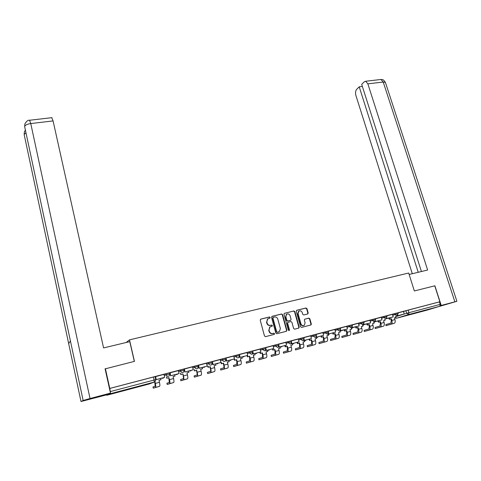 <?xml version="1.0" encoding="UTF-8"?>
<svg xmlns="http://www.w3.org/2000/svg" width="481" height="481" viewBox="0 0 481 481"><rect width="100%" height="100%" fill="white"/><g stroke="black" fill="none" stroke-linecap="round" stroke-linejoin="round"><path stroke-width="0.72" d="M270.16 317.436L269.432 316.967L260.81 319.083L260.227 320.16L264.478 335.966L265.53 336.64L274.17 334.421L274.573 333.664L273.839 333.195L272.727 333.483C271.104 333.712 269.985 332.996 269.366 331.337L269.011 330.02L269.967 326.984L272.15 326.196L272.36 325.535L271.627 325.066L270.514 325.342C268.897 325.565 267.785 324.849 267.165 323.196L266.811 321.885L267.737 318.897L269.961 318.085L270.16 317.436M269.679 318.206L269.853 317.58L269.12 317.111L260.522 319.222M274.356 334.337L274.044 334.457L274.254 333.79L273.521 333.321L272.727 333.483M271.855 326.31L272.048 325.661L271.314 325.198L270.514 325.342M124.753 390.037L116.216 392.52L124.753 390.037M426.394 309.944L416.708 312.734L426.394 309.944M307.66 313.985L308.195 312.945L306.98 308.652L305.964 307.996L296.789 310.251L296.242 311.297L300.565 326.737L301.587 327.399L311.021 324.934L311.321 323.984L309.842 318.777L308.826 318.115L304.659 319.216L304.371 320.16L305.098 322.751L304.299 325.282C302.789 325.986 301.665 325.499 300.92 323.809L298.076 313.654L298.833 311.177C300.342 310.437 301.485 310.918 302.248 312.62L302.723 314.303L303.739 314.965L307.66 313.985M105.111 368.873L134.446 361.369L129.491 339.869L408.688 273.022L414.345 290.957L434.752 285.822L439.874 301.749L109.776 388.426L110.329 391.582L155.736 379.623M105.399 368.674L109.776 388.426M282.587 314.658L281.553 313.991L272.108 316.312L271.543 317.376L275.811 333.068L276.858 333.736L286.327 331.307L286.88 330.237L282.587 314.658L281.235 314.135L271.831 316.444M284.295 313.365L293.849 310.973L294.871 311.634L299.188 327.086L298.887 328.042L294.661 329.172L293.632 328.511L291.883 322.204L290.849 321.536L287.939 322.33L287.644 323.268L289.46 329.852L289.249 330.525L288.347 330.14L283.982 314.315L284.265 313.39L293.849 310.973M403.469 311.514L405.874 310.75L406.667 313.293L440.217 304.383L439.808 306.277L427.092 310.125L396.56 318.236L395.081 317.707M439.874 301.749L439.412 301.894L440.217 304.383M155.044 376.623L155.73 379.605L155.068 381.673L154.317 382.058L110.498 393.692L110.329 391.582M106.499 394.799L106.788 395.25L110.498 393.692M163.979 374.374L155.345 376.677L156.127 379.629L155.67 376.551M178.355 370.598L169.823 372.871L170.617 375.799L170.178 372.739M184.884 372.023L193.224 369.793L192.55 366.865L184.415 368.999L184.085 369.125L184.884 372.023L184.457 368.987M198.16 365.428L198.93 368.314L207.167 366.107L206.487 363.203L198.16 365.422M212.392 363.173L212.764 364.652L220.899 362.476L220.208 359.596L212.085 361.754M226.082 359.878L226.383 361.051L234.415 358.898L233.724 356.048L225.793 358.147M239.544 356.535L239.797 357.509L247.733 355.381L247.036 352.549L239.297 354.593M252.796 353.192L253.012 354.01L260.852 351.912L260.149 349.104L252.597 351.088M265.843 349.873L266.029 350.571L273.779 348.497L273.07 345.713L265.704 347.649M278.691 346.585L278.854 347.18L286.514 345.13L285.798 342.37L278.613 344.258M291.348 343.326L291.492 343.837L299.056 341.811L298.34 339.075L291.33 340.915M303.824 340.109L303.944 340.548L311.423 338.54L310.702 335.828L303.866 337.62M316.113 336.928L316.215 337.301L323.611 335.317L322.883 332.63L316.221 334.379M328.222 333.784L328.313 334.103L335.624 332.143L334.89 329.473L328.391 331.181M346.693 326.377L340.392 328.03M351.93 327.603L359.145 325.926L358.405 323.298L352.224 324.922M363.528 324.573L370.653 322.883L369.913 320.274L363.889 321.855M374.964 321.579L382.004 319.883L381.259 317.292L375.39 318.837M386.243 318.62L393.199 316.919L392.454 314.352L386.73 315.855M392.43 314.412L394.817 313.648L395.099 314.562L398.166 313.738L397.883 312.812L394.817 313.648M381.241 317.352L383.61 316.594L383.886 317.514L386.983 316.678M369.889 320.34L372.24 319.582L372.516 320.502L375.643 319.667L375.36 318.729L372.24 319.582M358.381 323.364L360.714 322.607L360.99 323.539L364.141 322.697L363.858 321.753L360.714 322.607M346.711 326.431L349.02 325.679L349.296 326.617L352.477 325.769L352.194 324.813L349.02 325.679M334.872 329.545L337.157 328.794L337.434 329.738L340.644 328.884M322.865 332.702L325.126 331.956L325.403 332.906L328.643 332.04L328.361 331.072L325.126 331.956M310.678 335.906L312.921 335.161L313.191 336.123L316.468 335.245M298.322 339.159L300.535 338.414L300.805 339.382L304.112 338.498M285.78 342.454L287.969 341.714L288.233 342.688L291.576 341.799M273.052 345.803L275.21 345.063L275.481 346.049L278.854 345.154L278.583 344.149L275.21 345.063M260.131 349.206L262.265 348.46L262.53 349.459L265.945 348.551L265.674 347.541L262.265 348.46M247.018 352.657L249.122 351.912L249.386 352.916L252.838 352.002M233.706 356.156L235.78 355.417L236.045 356.427L239.538 355.507M220.196 359.716L222.234 358.976L222.493 359.998L226.028 359.06M206.475 363.329L208.477 362.59L208.736 363.618L212.313 362.674M192.538 367.003L194.51 366.257L194.769 367.298L198.388 366.342M178.385 370.731L180.321 369.985L180.573 371.031L184.241 370.063M169.625 372.793L165.909 373.767L166.161 374.825L169.889 373.905M164.015 374.525L165.909 373.767M129.491 339.869L126.142 342.508M404.244 314.003L397.408 315.837L404.244 314.003L403.493 311.454L397.913 312.921M155.537 377.116L155.171 377.212M386.706 315.764L383.61 316.594M340.368 327.94L337.157 328.794M316.191 334.289L312.921 335.161M303.842 337.53L300.535 338.414M286.045 343.428L288.233 342.688L290.344 344.041L290.825 343.825L291.57 341.787L291.3 340.807L287.969 341.714M252.573 350.998L249.122 351.912M239.273 354.497L235.78 355.417M225.769 358.044L222.234 358.976M212.055 361.646L208.477 362.59M198.13 365.301L194.51 366.257M183.989 369.017L180.321 369.985M439.412 301.894L405.874 310.75M109.644 388.486L155.026 376.605M268.073 318.681L267.43 319.035L266.811 321.885M270.208 325.475C268.59 325.697 267.472 324.982 266.859 323.328L266.504 322.023M270.346 326.749L269.661 327.116L269.011 330.02M272.408 333.604C270.791 333.832 269.679 333.123 269.059 331.457L268.705 330.146M286.219 331.337L286.556 330.363L282.269 314.796M273.328 317.304L272.925 318.049L276.683 331.818L277.411 332.281L279.413 331.595L280.387 328.541L277.814 319.156C277.2 317.514 276.094 316.805 274.489 317.021L273.328 317.304M273.046 317.436L272.925 318.049M278.691 331.95L277.092 332.407L276.365 331.938L272.619 318.194M298.521 328.18L298.851 327.218L294.54 311.778L293.518 311.117M287.866 322.342L287.313 323.4L289.129 329.978L289.46 329.852M288.955 330.621L289.129 329.978M290.067 315.68C289.297 313.955 288.137 313.48 286.598 314.249L285.834 316.732L286.832 320.334L287.86 320.995L290.777 320.208L291.065 319.27L290.067 315.68M286.832 314.093L286.273 314.388L285.834 316.732M290.386 320.388L287.536 321.134L286.502 320.466L285.51 316.871M299.05 311.039L298.497 311.321L297.739 313.798L298.076 313.654M303.685 325.571C302.248 326.028 301.214 325.487 300.577 323.941L297.739 313.798M310.648 325.072L310.966 324.116L309.493 318.909L308.477 318.254L304.665 319.216M307.906 313.871L307.575 314.009L307.846 313.083L306.631 308.802L305.621 308.147L296.512 310.383M154.738 381.89L155.219 386.195L152.976 386.964L153.259 388.167L159.596 386.315C159.999 385.936 159.951 384.602 159.458 382.305L158.983 380.291L160.985 379.762L160.672 378.427M160.985 379.762L158.989 380.315M156.127 379.629L164.682 377.338L156.373 379.533M164.682 377.338L163.973 374.368M153.259 388.167L155.501 387.415C155.892 387.037 155.844 385.702 155.351 383.399L154.966 381.752M134.319 361.399L129.774 341.636L103.577 347.931L53.078 120.923L30.76 123.557L90.031 398.527L110.48 393.109L105.08 368.765L105.381 368.687M90.031 398.527L83.141 400.493L70.43 340.981L68.663 343.596L80.994 401.521L83.141 400.493M80.994 401.521L106.036 394.997L110.48 393.109M51.732 117.683L53.078 120.923M25.968 132.732L24.152 134.482L24.411 131.77M29.557 120.256L30.76 123.557C27.14 124.122 25.102 125.132 24.651 126.575L24.898 123.845M414.345 290.957L409.145 274.471L427.633 270.027L367.851 83.844L365.656 81.253L364.333 81.74L361.694 84.355L421.428 271.518M385.528 82.768L456.896 301.292L437.199 307.064M456.896 301.292L440.289 305.694M362.361 86.442L359.217 86.814L356.649 89.358C355.489 90.837 355.243 92.881 355.91 95.491L412.289 273.719M359.217 86.814L418.223 272.288M434.89 285.792L441.203 305.417M167.178 384.427L169.613 383.628C170.04 383.243 170.009 381.908 169.516 379.629L168.777 377.717L169.324 382.419L166.895 383.237L167.178 384.439L173.641 382.545C174.08 382.161 174.05 380.826 173.563 378.553L173.082 376.551L175.054 376.028L174.735 374.711M175.054 376.028L173.088 376.575M168.777 377.717L166.799 378.246L166.757 376.906M166.504 377.002L166.799 378.246M170.617 375.799L178.788 373.641L170.887 375.697M179.064 373.533L178.355 370.592M169.035 377.627L167.051 378.15M180.591 379.581L180.874 380.748L183.508 379.894C183.97 379.503 183.958 378.174 183.465 375.914L182.978 373.929L183.183 376.01C183.52 377.537 183.526 378.433 183.213 378.697L180.597 379.563L180.88 380.76L187.476 378.83C187.951 378.433 187.939 377.11 187.446 374.855L186.965 372.871L188.901 372.354L188.582 371.049M188.901 372.354L186.971 372.895M182.702 374.026L180.754 374.543L180.736 373.238M180.459 373.34L180.754 374.543M193.224 369.793L185.173 371.921M182.978 373.929L181.024 374.446M194.372 377.122L194.102 375.95L194.372 377.134L201.1 375.168C201.611 374.771 201.617 373.448 201.124 371.212L200.637 369.246L202.549 368.741L202.224 367.442M202.549 368.741L200.643 369.27M194.39 377.116L197.192 376.22C197.691 375.823 197.691 374.501 197.198 372.258L196.711 370.286L196.416 370.388L196.903 372.354C197.234 373.869 197.234 374.759 196.897 375.03L194.102 375.95M196.416 370.388L194.492 370.899L194.498 369.618M194.204 369.727L194.492 370.899M207.167 366.107L199.242 368.199L198.521 365.295M198.93 368.314L199.242 368.199M196.711 370.286L194.787 370.797M207.666 373.557L207.407 372.384L207.672 373.563L214.52 371.566C215.067 371.158 215.091 369.841 214.598 367.622L214.105 365.674L215.987 365.175L215.662 363.889M215.987 365.175L214.111 365.698M207.696 373.545L210.672 372.601C211.207 372.192 211.225 370.875 210.732 368.65L210.239 366.696L209.926 366.811L210.413 368.759C210.75 370.256 210.732 371.146 210.377 371.422L207.407 372.384M209.926 366.811L208.032 367.31L208.345 367.201L208.057 366.053M207.744 366.167L208.032 367.31M220.899 362.476L213.089 364.538L212.361 361.658M212.764 364.652L213.089 364.538M210.239 366.696L208.345 367.201M220.767 370.033L220.52 368.873L220.773 370.045L227.747 368.013C228.325 367.598 228.367 366.288 227.868 364.087L227.375 362.157L229.227 361.664L228.902 360.389M229.227 361.664L227.381 362.181M220.809 370.021L223.954 369.035C224.519 368.62 224.555 367.31 224.062 365.103L223.569 363.167L223.232 363.281L223.725 365.211C224.062 366.702 224.038 367.586 223.653 367.863L220.52 368.873M223.232 363.281L221.368 363.774L221.699 363.66L221.416 362.542M221.086 362.656L221.368 363.774M234.415 358.898L226.731 360.936L225.998 358.074M226.383 361.051L226.731 360.936M223.569 363.167L221.699 363.66M233.682 366.57L233.435 365.41L233.682 366.576L240.777 364.514C241.384 364.093 241.444 362.788 240.945 360.606L240.446 358.688L242.274 358.207L241.943 356.938M242.274 358.207L240.452 358.712M233.73 366.552L237.037 365.518C237.638 365.097 237.692 363.792 237.193 361.604L236.694 359.686L236.345 359.8L236.844 361.718L236.736 364.364L233.435 365.41M236.345 359.8L234.506 360.287L234.854 360.173L234.572 359.073M234.223 359.193L234.506 360.287M247.733 355.381L240.163 357.383L239.424 354.551M239.797 357.509L240.163 357.383M236.694 359.686L234.854 360.173M246.404 363.149L246.17 361.995L246.404 363.161L253.619 361.069C254.257 360.642 254.329 359.343 253.83 357.173L253.331 355.273L255.134 354.798L254.798 353.541M255.134 354.798L253.337 355.297M246.47 363.131L249.934 362.055C250.565 361.628 250.631 360.329 250.132 358.159L249.633 356.253L249.266 356.373L249.765 358.279L249.633 360.906L246.17 361.995M249.266 356.373L247.456 356.854L247.823 356.734L247.541 355.657M247.174 355.784L247.456 356.854M260.852 351.912L253.391 353.884L252.651 351.076M253.012 354.01L253.391 353.884M249.633 356.253L247.823 356.734M258.946 359.782L258.724 358.634L258.952 359.788L266.276 357.672C266.943 357.233 267.027 355.94 266.534 353.788L266.029 351.906L267.803 351.437L267.466 350.192M267.803 351.437L266.035 351.93M259.025 359.758L262.644 358.646C263.299 358.213 263.384 356.92 262.885 354.762L262.385 352.874L262.001 353L262.506 354.882L262.337 357.503L258.724 358.634M262.001 353L260.215 353.475L260.594 353.349L260.317 352.29M259.932 352.417L260.215 353.475M273.779 348.497L266.426 350.439L266.011 348.893M266.029 350.571L266.426 350.439M262.385 352.874L260.594 353.349M271.314 356.463L271.098 355.321L271.314 356.469L278.746 354.323C279.443 353.878 279.545 352.591 279.046 350.457L278.541 348.587L280.291 348.124L279.954 346.891M280.291 348.124L278.547 348.611M271.398 356.433L275.168 355.279C275.86 354.84 275.956 353.553 275.457 351.413L274.946 349.543L274.549 349.669L275.054 351.539L274.861 354.148L271.098 355.321M274.549 349.669L272.793 350.138L273.19 350.006L272.907 348.972M272.511 349.104L272.793 350.138M286.514 345.13L279.269 347.041L278.932 345.803M278.854 347.18L279.269 347.041M274.946 349.543L273.19 350.006M283.501 353.186L283.303 352.05L283.501 353.198L291.041 351.016C291.769 350.571 291.883 349.29 291.384 347.174L290.873 345.316L292.598 344.859L292.262 343.632L293.614 343.753M292.598 344.859L290.879 345.34M283.604 353.156L287.512 351.966C288.233 351.521 288.341 350.24 287.842 348.112L287.331 346.254L286.916 346.392L287.428 348.244L287.205 350.847L283.303 352.05M286.916 346.392L285.185 346.849L285.6 346.717L285.317 345.695M284.908 345.833L285.185 346.849M299.056 341.811L291.925 343.699L291.63 342.64M291.492 343.837L291.925 343.699M287.331 346.254L285.6 346.717M295.52 349.958L295.328 348.827L295.52 349.97L303.162 347.763C303.914 347.312 304.046 346.037 303.547 343.933L303.03 342.093L304.732 341.642L304.395 340.428M304.732 341.642L303.036 342.117M295.635 349.921L299.687 348.695C300.433 348.25 300.553 346.969 300.054 344.859L299.543 343.019L299.116 343.157L299.627 344.997L299.374 347.583L295.328 348.827M299.116 343.157L297.402 343.608L297.829 343.47L297.553 342.466M297.126 342.604L297.402 343.608M311.423 338.54L304.389 340.398L304.136 339.484M303.944 340.548L304.389 340.398M299.543 343.019L297.829 343.47M307.371 346.777L307.191 345.647L307.371 346.783L315.115 344.552C315.897 344.095 316.035 342.827 315.536 340.74L315.019 338.913L316.696 338.468L316.354 337.265M316.696 338.468L315.025 338.937M307.497 346.735L311.688 345.478C312.458 345.021 312.596 343.747 312.097 341.654L311.58 339.827L311.135 339.971L311.652 341.793L311.375 344.372L307.191 345.647M311.135 339.971L309.451 340.416L309.89 340.271L309.614 339.285M309.175 339.424L309.451 340.416M323.611 335.317L316.678 337.151L316.45 336.351M316.215 337.301L316.678 337.151M311.58 339.827L309.89 340.271M319.059 343.638L318.891 342.514L319.059 343.644L326.9 341.39C327.705 340.927 327.856 339.664 327.357 337.59L326.839 335.78L328.493 335.341L328.078 333.904M328.493 335.341L326.846 335.804M319.198 343.596L323.515 342.298C324.314 341.841 324.465 340.572 323.966 338.492L323.448 336.682L322.991 336.826L323.509 338.636L323.208 341.203L318.891 342.514M322.991 336.826L321.326 337.265L321.783 337.121L321.506 336.147M321.049 336.291L321.326 337.265M335.624 332.143L328.794 333.952L328.589 333.243M328.313 334.103L328.794 333.952M323.448 336.682L321.783 337.121M330.585 340.542L330.429 339.424L330.585 340.548L338.522 338.269C339.352 337.8 339.514 336.544 339.015 334.487L338.498 332.69L340.127 332.257L338.504 332.714M330.736 340.494L335.185 339.165C336.009 338.702 336.171 337.44 335.672 335.377L335.149 333.573L334.68 333.724L335.197 335.522L334.872 338.077L330.429 339.424M334.68 333.724L333.038 334.163L333.507 334.012L333.231 333.05M332.762 333.201L333.038 334.163M340.157 330.675L347.468 329.01L340.728 330.796L340.548 330.17M347.468 329.01L346.693 326.371M340.241 330.952L340.728 330.796M335.149 333.573L333.507 334.012M341.955 337.488L341.811 336.375L341.955 337.494L349.982 335.191C350.835 334.722 351.01 333.465 350.511 331.421L349.988 329.641L351.599 329.214L351.226 327.952M351.599 329.214L349.994 329.665M342.123 337.44L346.693 336.075C347.541 335.606 347.709 334.349 347.216 332.305L346.693 330.519L346.206 330.669L346.729 332.449L346.374 334.998L341.811 336.375M346.206 330.669L344.588 331.096L345.075 330.946L344.793 329.996M344.312 330.146L344.588 331.096M359.145 325.926L352.501 327.681L352.339 327.128M351.996 327.844L352.501 327.681M346.693 330.519L345.075 330.946M353.174 334.475L353.042 333.363L353.174 334.481L361.285 332.155C362.163 331.68 362.349 330.429 361.85 328.403L361.327 326.635L362.914 326.214L362.548 324.976M362.914 326.214L361.333 326.659M353.349 334.421L358.038 333.026C358.91 332.551 359.097 331.301 358.598 329.269L358.074 327.501L357.575 327.651L358.098 329.425L357.726 331.956L353.042 333.363M357.575 327.651L355.982 328.078L356.475 327.922L356.199 326.984M355.706 327.14L355.982 328.078M370.653 322.883L364.105 324.615L363.961 324.128M363.588 324.777L364.105 324.615M358.074 327.501L356.475 327.922M364.237 331.505L364.117 330.399L364.237 331.511L372.438 329.16C373.334 328.679 373.533 327.435 373.034 325.427L372.51 323.671L374.074 323.256L373.707 322.042M374.074 323.256L372.516 323.689M364.43 331.445L369.234 330.02C370.13 329.545 370.322 328.295 369.823 326.28L369.3 324.519L368.789 324.681L369.318 326.437L368.921 328.962L364.117 330.399M368.789 324.681L367.219 325.096L367.724 324.94L367.448 324.014M366.943 324.17L367.219 325.096M382.004 319.883L375.547 321.585L375.42 321.158M375.018 321.753L375.547 321.585M369.3 324.519L367.724 324.94M375.156 328.571L375.048 327.471L375.156 328.577L383.435 326.208C384.355 325.721 384.566 324.483 384.072 322.486L383.543 320.743L385.083 320.334L384.722 319.15M385.083 320.334L383.549 320.767M375.36 328.511L380.279 327.056C381.192 326.575 381.403 325.33 380.904 323.328L380.375 321.585L379.852 321.747L380.381 323.491L379.96 326.004L375.048 327.471M379.852 321.747L378.3 322.156L378.824 321.993L378.541 321.08M378.024 321.242L378.3 322.156M393.199 316.919L386.832 318.602L386.718 318.224M386.291 318.771L386.832 318.602M380.375 321.585L378.824 321.993M385.924 325.679L385.834 324.579L385.93 325.685L394.288 323.292C395.232 322.805 395.454 321.567 394.955 319.588L394.426 317.857L395.947 317.454L395.586 316.288M395.947 317.454L394.432 317.881M386.147 325.613L391.173 324.128C392.111 323.641 392.328 322.408 391.829 320.418L391.3 318.687L390.764 318.849L391.293 320.58L390.855 323.088L385.834 324.579M390.764 318.849L389.237 319.258L389.766 319.095L389.49 318.188M388.961 318.356L389.237 319.258M397.961 315.662L397.859 315.32M391.3 318.687L389.766 319.095M269.12 317.111L269.432 316.967M273.521 333.321L273.839 333.195M271.314 325.198L271.627 325.066M395.713 316.69L406.667 313.293L408.585 314.562L396.56 318.236M439.808 306.277L408.585 314.562L408.952 312.65L408.159 310.101M106.788 395.25L149.182 383.982L154.317 382.058L153.529 376.966M392.706 315.32L395.099 314.562L397.035 315.837L398.166 313.726M381.517 318.266L383.886 317.514L386.189 318.65L386.977 316.666L386.7 315.752M370.166 321.254L372.516 320.502L374.489 321.801L375.637 319.655M358.658 324.29L360.99 323.539L362.981 324.843L364.135 322.685M346.981 327.363L349.296 326.617L351.304 327.928L352.471 325.751M335.143 330.483L337.434 329.738L339.466 331.06L339.869 330.88L340.638 328.866L340.362 327.922M323.136 333.652L325.403 332.906L327.453 334.235L328.637 332.028M310.948 336.862L313.191 336.123L315.259 337.458L315.698 337.259L316.462 335.233L316.191 334.271M298.587 340.121L300.805 339.382L302.898 340.722L303.349 340.518L304.106 338.486L303.836 337.518M273.316 346.783L275.481 346.049L277.609 347.408L278.108 347.18L278.848 345.136M260.395 350.192L262.53 349.459L264.682 350.823L265.205 350.583L265.939 348.533M247.282 353.649L249.386 352.916L251.563 354.293L252.104 354.034L252.832 351.984L252.567 350.98M233.97 357.161L236.045 356.427C236.436 357.515 237.169 357.978 238.245 357.816L238.81 357.545L239.532 355.483L239.267 354.473M220.454 360.726L222.493 359.998C222.889 361.093 223.629 361.556 224.717 361.387L225.312 361.105L226.022 359.042L225.763 358.02M206.728 364.351L208.736 363.618C209.133 364.724 209.878 365.193 210.985 365.019L211.604 364.712L212.307 362.65L212.049 361.622M192.791 368.031L194.769 367.298C195.16 368.41 195.917 368.879 197.036 368.705L197.691 368.38L198.382 366.318L198.124 365.283M178.637 371.771L180.573 371.031C180.964 372.156 181.734 372.631 182.87 372.45L183.556 372.108L184.235 370.045L183.982 368.999M164.261 375.571L166.161 374.825C166.552 375.962 167.322 376.437 168.482 376.256L169.198 375.889L169.871 373.827L169.619 372.769M163.251 378.228L161.568 378.192M177.164 374.555L175.529 374.501M190.867 370.929L189.28 370.863M204.377 367.358L202.832 367.28M217.683 363.84L216.173 363.75M230.802 360.371L229.323 360.275M243.729 356.95L242.286 356.848M256.469 353.583L255.056 353.475M269.023 350.258L267.731 350.192M281.409 346.981L280.231 346.957M305.645 340.566L304.407 340.482M317.514 337.428L316.39 337.385M329.214 334.331L328.385 334.379M340.758 331.277L339.845 331.295M352.14 328.264L351.431 328.325M363.371 325.294L362.71 325.354M374.452 322.36L373.833 322.426M385.383 319.468L384.842 319.534M149.182 383.982L149.525 383.856M155.802 379.984L155.748 379.623M266.859 323.328L267.165 323.196M269.059 331.457L269.366 331.337M286.556 330.363L286.88 330.237M281.235 314.135L281.553 313.991M276.365 331.938L276.683 331.818M277.092 332.407L277.411 332.281M278.258 332.106L278.577 331.986M294.54 311.778L294.871 311.634M298.851 327.218L299.188 327.086M287.313 323.4L287.644 323.268M286.502 320.466L286.832 320.334M287.536 321.134L287.86 320.995M290.187 320.466L290.518 320.334M300.577 323.941L300.92 323.809M308.477 318.254L308.826 318.115M309.493 318.909L309.842 318.777M310.966 324.116L311.321 323.984M305.621 308.147L305.964 307.996M306.631 308.802L306.98 308.652M307.846 313.083L308.195 312.945M155.351 383.399L159.458 382.305M155.501 387.415L159.596 386.315M24.741 126.996L70.43 340.981M68.663 343.596L24.242 134.908M454.858 301.797L383.225 82.035L367.851 83.844M365.656 81.253L380.988 79.473C382.84 79.93 382.798 78.77 385.389 82.353L383.225 82.035L380.988 79.473L380.249 79.557M169.516 379.629L173.563 378.553M169.613 383.628L173.641 382.545M183.465 375.914L187.446 374.855M183.508 379.894L187.476 378.83M197.198 372.258L201.124 371.212M197.192 376.22L201.1 375.168M210.732 368.65L214.598 367.622M210.672 372.601L214.52 371.566M224.062 365.103L227.868 364.087M223.954 369.035L227.747 368.013M237.193 361.604L240.945 360.606M237.037 365.518L240.777 364.514M250.132 358.159L253.83 357.173M249.934 362.055L253.619 361.069M262.885 354.762L266.534 353.788M262.644 358.646L266.276 357.672M275.457 351.413L279.046 350.457M275.168 355.279L278.746 354.323M287.842 348.112L291.384 347.174M287.512 351.966L291.041 351.016M300.054 344.859L303.547 343.933M299.687 348.695L303.162 347.763M312.097 341.654L315.536 340.74M311.688 345.478L315.115 344.552M323.966 338.492L327.357 337.59M323.515 342.298L326.9 341.39M335.672 335.377L339.015 334.487M335.185 339.165L338.522 338.269M347.216 332.305L350.511 331.421M346.693 336.075L349.982 335.191M358.598 329.269L361.85 328.403M358.038 333.026L361.285 332.155M369.823 326.28L373.034 325.427M369.234 330.02L372.438 329.16M380.904 323.328L384.072 322.486M380.279 327.056L383.435 326.208M391.829 320.418L394.955 319.588M391.173 324.128L394.288 323.292M394.907 317.755L396.103 318.272M267.43 319.035L267.737 318.897M269.661 327.116L269.967 326.984M286.249 331.313L286.58 331.193M272.817 317.538L273.13 317.4M298.545 328.168L298.887 328.042M287.608 322.462L287.939 322.33M286.273 314.388L286.598 314.249M298.497 311.321L298.833 311.177M310.666 325.06L311.021 324.934M25.403 130.086L24.435 131.716M24.922 123.791C26.599 121.05 28.199 119.871 29.726 120.238L51.948 117.659"/></g></svg>
